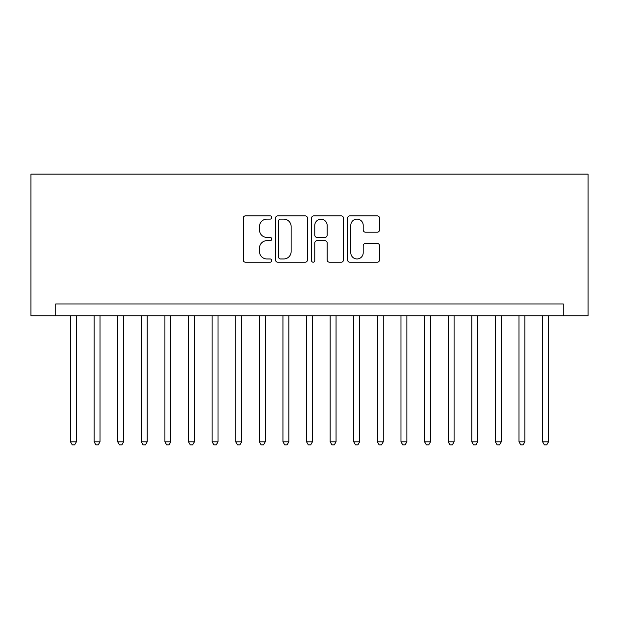 <?xml version="1.0" encoding="UTF-8"?>
<svg xmlns="http://www.w3.org/2000/svg" width="619" height="619" viewBox="0 0 619 619"><rect width="100%" height="100%" fill="white"/><g stroke="black" fill="none" stroke-linecap="round" stroke-linejoin="round"><path stroke-width="0.93" d="M271.733 217.486A1.625 1.625 0 0 0 270.108 215.869L245.488 215.869A2.314 2.314 0 0 0 243.174 218.182L243.174 259.887A2.314 2.314 0 0 0 245.488 262.208L270.108 262.208A1.625 1.625 0 0 0 271.733 260.584A1.625 1.625 0 0 0 270.108 258.966L266.921 258.966A7.413 7.413 0 0 1 259.508 251.546L259.508 248.072A7.413 7.413 0 0 1 266.921 240.659L270.108 240.659A1.625 1.625 0 0 0 271.733 239.035A1.625 1.625 0 0 0 270.108 237.417L266.921 237.417A7.413 7.413 0 0 1 259.508 229.997L259.508 226.523A7.413 7.413 0 0 1 266.921 219.111L270.108 219.111A1.625 1.625 0 0 0 271.733 217.486M377.219 232.202A2.314 2.314 0 0 0 379.532 229.881L379.532 218.182A2.314 2.314 0 0 0 377.219 215.869L349.874 215.869A2.314 2.314 0 0 0 347.561 218.182L347.561 259.887A2.314 2.314 0 0 0 349.874 262.208L377.219 262.208A2.314 2.314 0 0 0 379.532 259.887L379.532 245.758A2.314 2.314 0 0 0 377.219 243.437L365.512 243.437A2.314 2.314 0 0 0 363.198 245.758L363.198 252.769A6.198 6.198 0 0 1 357.001 258.966A6.198 6.198 0 0 1 350.803 252.769L350.803 225.308A6.198 6.198 0 0 1 357.001 219.111A6.198 6.198 0 0 1 363.198 225.308L363.198 229.881A2.314 2.314 0 0 0 365.512 232.202L377.219 232.202M563.267 315.752L588.05 315.752L588.05 174.117L30.95 174.117L30.95 315.752L563.267 315.752L563.267 303.952L55.733 303.952L55.733 315.752M307.473 218.182A2.314 2.314 0 0 0 305.159 215.869L277.815 215.869A2.314 2.314 0 0 0 275.494 218.182L275.494 259.887A2.314 2.314 0 0 0 277.815 262.208L305.159 262.208A2.314 2.314 0 0 0 307.473 259.887L307.473 218.182M313.841 215.869L341.185 215.869A2.314 2.314 0 0 1 343.506 218.182L343.506 259.887A2.314 2.314 0 0 1 341.185 262.208L329.486 262.208A2.314 2.314 0 0 1 327.165 259.887L327.165 242.973A2.314 2.314 0 0 0 324.851 240.659L317.09 240.659A2.314 2.314 0 0 0 314.769 242.973L314.769 260.584A1.625 1.625 0 0 1 313.152 262.208A1.625 1.625 0 0 1 311.527 260.584L311.527 218.182A2.314 2.314 0 0 1 313.841 215.869M280.361 219.111A1.625 1.625 0 0 0 278.743 220.728L278.743 257.342A1.625 1.625 0 0 0 280.361 258.966L283.719 258.966A7.413 7.413 0 0 0 291.139 251.546L291.139 226.523A7.413 7.413 0 0 0 283.719 219.111L280.361 219.111M327.165 225.424A6.198 6.198 0 0 0 320.967 219.227A6.198 6.198 0 0 0 314.769 225.424L314.769 235.096A2.314 2.314 0 0 0 317.09 237.417L324.851 237.417A2.314 2.314 0 0 0 327.165 235.096L327.165 225.424M70.489 315.752L70.489 441.811L76.392 441.811L76.392 315.752M76.392 441.811L74.62 444.883L72.261 444.883L70.489 441.811M94.096 315.752L94.096 441.811L99.999 441.811L99.999 315.752M99.999 441.811L98.228 444.883L95.868 444.883L94.096 441.811M117.703 315.752L117.703 441.811L123.607 441.811L123.607 315.752M123.607 441.811L121.835 444.883L119.475 444.883L117.703 441.811M141.31 315.752L141.31 441.811L147.206 441.811L147.206 315.752M147.206 441.811L145.442 444.883L143.082 444.883L141.31 441.811M164.917 315.752L164.917 441.811L170.813 441.811L170.813 315.752M170.813 441.811L169.041 444.883L166.681 444.883L164.917 441.811M188.516 315.752L188.516 441.811L194.42 441.811L194.42 315.752M194.42 441.811L192.648 444.883L190.288 444.883L188.516 441.811M212.124 315.752L212.124 441.811L218.027 441.811L218.027 315.752M218.027 441.811L216.255 444.883L213.895 444.883L212.124 441.811M235.731 315.752L235.731 441.811L241.634 441.811L241.634 315.752M241.634 441.811L239.863 444.883L237.503 444.883L235.731 441.811M259.338 315.752L259.338 441.811L265.242 441.811L265.242 315.752M265.242 441.811L263.47 444.883L261.11 444.883L259.338 441.811M282.945 315.752L282.945 441.811L288.849 441.811L288.849 315.752M288.849 441.811L287.077 444.883L284.717 444.883L282.945 441.811M306.552 315.752L306.552 441.811L312.448 441.811L312.448 315.752M312.448 441.811L310.684 444.883L308.316 444.883L306.552 441.811M330.151 315.752L330.151 441.811L336.055 441.811L336.055 315.752M336.055 441.811L334.283 444.883L331.923 444.883L330.151 441.811M353.759 315.752L353.759 441.811L359.662 441.811L359.662 315.752M359.662 441.811L357.89 444.883L355.53 444.883L353.759 441.811M377.366 315.752L377.366 441.811L383.269 441.811L383.269 315.752M383.269 441.811L381.497 444.883L379.138 444.883L377.366 441.811M400.973 315.752L400.973 441.811L406.876 441.811L406.876 315.752M406.876 441.811L405.105 444.883L402.745 444.883L400.973 441.811M424.58 315.752L424.58 441.811L430.484 441.811L430.484 315.752M430.484 441.811L428.712 444.883L426.352 444.883L424.58 441.811M448.187 315.752L448.187 441.811L454.083 441.811L454.083 315.752M454.083 441.811L452.319 444.883L449.959 444.883L448.187 441.811M471.794 315.752L471.794 441.811L477.69 441.811L477.69 315.752M477.69 441.811L475.918 444.883L473.558 444.883L471.794 441.811M495.393 315.752L495.393 441.811L501.297 441.811L501.297 315.752M501.297 441.811L499.525 444.883L497.165 444.883L495.393 441.811M519.001 315.752L519.001 441.811L524.904 441.811L524.904 315.752M524.904 441.811L523.132 444.883L520.772 444.883L519.001 441.811M542.608 315.752L542.608 441.811L548.511 441.811L548.511 315.752M548.511 441.811L546.739 444.883L544.38 444.883L542.608 441.811"/></g></svg>
